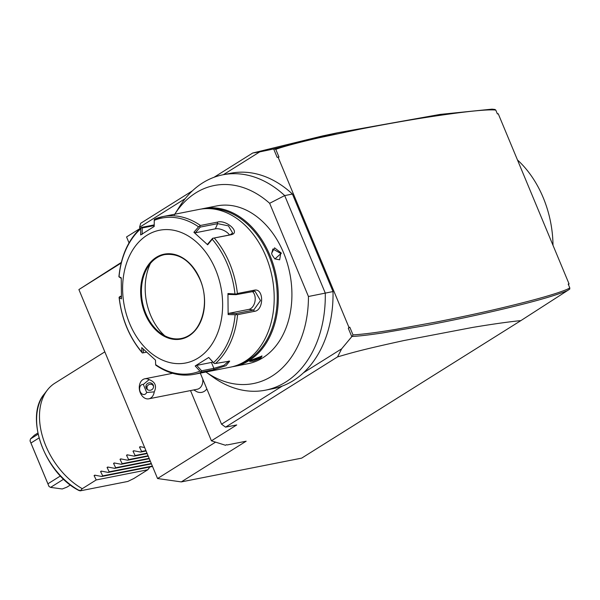 <?xml version="1.0" encoding="UTF-8"?>
<svg xmlns="http://www.w3.org/2000/svg" width="600" height="600" viewBox="0 0 600 600"><rect width="100%" height="100%" fill="white"/><g stroke="black" fill="none" stroke-linecap="round" stroke-linejoin="round"><path stroke-width="0.9" d="M223.358 174.705L259.695 151.905L273.66 148.958L337.485 132.788L440.168 114.405L492 109.148L494.955 109.477L495.78 110.085C487.575 109.125 464.452 111.555 426.428 117.382C407.385 120.323 384.952 124.297 359.138 129.33L319.163 137.767C302.332 141.562 282.938 146.587 275.782 149.363L278.985 157.058L278.123 157.23L348.945 327.368L349.808 327.195L348.308 328.298L351.788 336.653L352.17 336.45C358.252 336.218 368.355 335.055 382.478 332.962L426.082 325.455C449.16 321.038 470.498 316.575 490.095 312.067C528.382 303.322 554.19 296.153 567.518 290.565L520.882 320.61L301.673 458.13L181.29 481.905L157.553 478.53L78.892 289.56L121.312 262.425M497.347 113.835L498.24 113.76L569.062 283.897L568.485 284.745M274.08 148.837L275.775 149.363M498.24 113.76L497.385 113.933L495.78 110.085M349.808 327.195L353.002 334.89C367.642 334.005 385.582 331.02 394.793 329.543L436.89 321.9C464.28 316.462 488.34 311.205 509.07 306.142C530.28 300.99 546.645 296.498 558.165 292.665C569.565 288.66 567.727 288.9 569.805 287.91L568.207 284.07L569.062 283.897M352.17 336.45L353.002 334.89M348.308 328.298L348.945 327.368M520.882 320.61C508.68 321.825 492.502 324.112 472.35 327.472L404.13 340.5C359.528 350.235 350.993 353.04 337.545 356.895L341.663 348.817L303.495 372.765A109.778 79.808 -101.2 0 0 333.015 291.555L292.433 194.062A109.778 79.808 -101.2 0 0 230.64 173.265A109.778 79.808 -101.2 0 0 226.792 174.157M341.663 348.817L351.788 336.653M278.123 157.23L277.14 157.312L273.66 148.958M278.985 157.058L277.14 157.312M259.695 151.905L252.69 153.03L322.733 135.9L337.485 132.788M252.69 153.03L213.998 177.3M192.405 190.845L140.7 223.282L139.567 227.265L140.115 228.585M185.212 198.63L139.567 227.265M292.433 194.062L284.692 195.585A109.778 79.808 -101.2 0 0 222.9 174.795A109.778 79.808 -101.2 0 0 179.475 206.708L174.368 214.853M205.32 371.58L213.135 377.168A109.778 79.808 -101.2 0 0 265.433 390.18A109.778 79.808 -101.2 0 0 325.275 293.077L284.692 195.585L269.647 203.295A100.935 73.38 -101.2 0 0 174.765 214.222M333.015 291.555L308.445 296.498L269.647 203.295M303.495 372.765A109.778 79.808 78.8 0 1 282.285 386.07L221.535 424.185L225.562 427.147L236.737 424.942L211.425 440.82L225.525 445.283L226.462 444.69L227.243 444.945L246.165 441.202L181.29 481.905M265.433 390.18L273.173 388.658A109.778 79.808 -101.2 0 0 282.285 386.07M205.928 372.007A100.935 73.38 -101.2 0 0 308.445 296.498M234.465 366.375L248.055 363.69A80.415 58.463 -101.2 0 0 283.56 252.75A80.415 58.463 -101.2 0 0 216.892 205.905L203.31 208.59A80.415 58.463 78.8 0 1 269.978 255.428A80.415 58.463 78.8 0 1 234.465 366.375A80.415 58.463 78.8 0 1 232.395 366.728M272.123 255.007L271.597 253.388L274.567 247.845L281.407 253.17L274.897 258.96L272.123 255.007M201.255 209.048A80.415 58.463 78.8 0 1 203.31 208.59M251.415 360.03L262.058 356.032L260.7 358.192L253.35 361.17L249.63 361.462L251.415 360.03M209.88 208.657A79.65 57.907 78.8 0 1 268.972 255.84A79.65 57.907 78.8 0 1 240.517 363.81M155.295 218.843L163.005 216.548A80.415 58.463 78.8 0 1 200.46 225.472L217.29 222.15C226.245 219.263 241.095 232.755 231.127 234.743L213.06 238.245L207.653 244.8L193.897 232.282L198.555 226.83A79.14 57.532 -101.2 0 0 154.252 220.32L154.29 219.442L155.295 218.843A80.415 58.463 78.8 0 1 163.005 216.548L199.185 209.4A80.415 58.463 78.8 0 1 265.845 256.245A80.415 58.463 78.8 0 1 230.34 367.185L194.167 374.332C181.012 376.74 168.21 373.68 155.752 365.138L155.64 364.635A79.14 57.532 -101.2 0 0 199.942 371.145L201.877 372.038A80.415 58.463 78.8 0 1 194.167 374.332M214.298 238.065A80.415 58.463 78.8 0 1 229.673 263.392A80.415 58.463 78.8 0 1 237.382 293.52L254.212 290.197C263.947 287.7 264.195 310.365 254.415 311.34L237.585 314.663A80.415 58.463 78.8 0 1 215.505 363.487L229.702 361.132L225.968 365.7L213.54 369.735L201.877 372.038M146.438 352.2L143.392 352.8L143.273 349.147M119.137 297.165L119.243 297.72L119.933 296.445L121.29 296.175M142.373 352.98L141.892 352.125L142.373 352.98L143.392 352.8M141.667 227.392L154.215 224.888M237.382 293.52L236.288 294.053L227.94 293.535L228.142 314.558L228.923 313.32L248.85 309.382A9.57 6.367 -81.6 0 0 254.947 301.53A9.57 6.367 -81.6 0 0 252.33 291.457M227.94 293.535L228.743 294.457L236.048 294.668L254.985 291.195L260.498 300.577L253.657 310.087L236.235 313.53L228.923 313.32M215.505 363.487L214.267 363.54L213.495 362.647A79.14 57.532 -101.2 0 0 235.147 314.752L237.585 314.663M228.855 361.005L224.032 365.288L213.9 368.355L201.63 370.778L196.673 365.37L211.44 362.452A9.57 1.763 -22.6 0 0 212.858 362.123M201.142 371.775L201.63 370.778M199.942 371.145L195.188 365.962L196.673 365.37M154.252 220.32L154.208 226.447L140.655 234.952L140.7 228.817A79.14 57.532 -101.2 0 0 119.04 276.712L121.252 277.86L121.455 298.875L119.243 297.72A79.14 57.532 78.8 0 0 126.825 327.27A79.14 57.532 78.8 0 0 141.892 352.125L141.743 347.618L155.498 360.135L155.64 364.635M215.603 269.655A67.65 49.185 78.8 0 1 198.188 358.005A67.65 49.185 78.8 0 1 129.653 323.58A67.65 49.185 78.8 0 1 147.075 235.222A67.65 49.185 78.8 0 1 215.603 269.655M235.147 314.752L228.142 314.558M195.188 365.962L208.74 357.457L213.495 362.647M200.138 279.502A42.758 31.088 78.8 0 1 181.26 338.498A42.758 31.088 78.8 0 1 160.928 333.42A42.758 31.088 78.8 0 1 145.852 313.582A42.758 31.088 78.8 0 1 147.817 267.022A42.758 31.088 78.8 0 1 164.708 254.595A42.758 31.088 78.8 0 1 200.093 279.39A43.275 31.463 78.8 0 1 188.977 335.88A43.275 31.463 78.8 0 1 145.14 313.86A43.275 31.463 78.8 0 1 156.285 257.347A43.275 31.463 78.8 0 1 200.115 279.368M164.738 335.775A51.57 37.492 78.8 0 1 150.532 315.06A51.57 37.492 78.8 0 1 150.442 263.392M121.343 297.18L119.933 296.445M141.135 227.708L140.7 228.817M118.942 276.81L121.23 278.355M142.14 234.36L142.185 227.97L154.215 225.593M200.46 225.472L198.555 226.83M193.897 232.282L195.397 232.77L200.243 227.077L217.673 223.642L228.435 225.87L232.642 233.025L230.017 234.87L212.587 238.312L207.743 243.998L207.653 244.8M213.06 238.245L212.587 238.312M195.397 232.77L215.325 228.833A9.57 4.605 -155.7 0 1 229.53 234.968M200.243 227.077L199.74 226.125M142.185 227.97L141.165 227.678M236.048 294.668L236.288 294.053M236.49 314.407L236.235 313.53M208.74 357.457L214.267 363.54M271.635 253.522L272.873 249L280.74 253.447L279.66 259.808L274.793 258.87M261.638 355.957L260.168 357.803L249.998 361.035M337.545 356.895L225.562 427.147M567.518 290.565L569.73 289.11L569.805 287.91M140.07 228.48L126.562 236.955L129.023 242.865M190.515 390.585L211.425 440.82M78.892 289.56L121.163 263.048M215.572 442.132L157.553 478.53M200.28 373.125L221.535 424.185M193.77 389.94L196.965 391.793A14.122 10.268 -101.2 0 0 204.33 391.312A14.122 10.268 -101.2 0 0 206.858 388.928M146.67 392.475L143.333 384.45A5.107 3.713 -101.2 0 0 139.65 388.065A5.107 3.713 -101.2 0 0 142.132 394.02A5.107 3.713 -101.2 0 0 146.67 392.475L154.238 391.882A10.215 7.425 78.8 0 1 150.675 398.07A10.215 7.425 78.8 0 1 148.792 398.82L197.28 389.243A10.215 7.425 78.8 0 0 199.163 388.493A10.215 7.425 -101.2 0 0 202.785 379.147M148.792 398.82A10.215 7.425 78.8 0 1 139.868 391.582A10.215 7.425 78.8 0 1 142.958 379.538A10.215 7.425 78.8 0 1 144.84 378.788A10.215 7.425 78.8 0 1 149.13 379.62L143.333 384.45M154.238 391.882C156.938 386.002 155.243 381.915 149.13 379.62M153.27 385.103A3.833 3.757 171.8 0 1 150.727 390.173A3.833 3.757 171.8 0 1 145.935 387.09A3.833 3.757 171.8 0 1 153.27 385.103M153.555 386.55L153.428 386.197C152.565 384.263 150.945 383.767 148.583 384.697L147 386.43L147.172 389.362M146.25 388.147A3.833 3.757 171.8 0 1 147 386.43M517.47 159.953A94.455 68.67 -101.2 0 1 540.555 191.715A94.455 68.67 78.8 0 1 553.005 245.325M149.903 466.972L147.795 469.755L96.21 479.947L82.26 488.692A63.825 42.218 -122.1 0 1 45.78 445.755A63.825 42.218 -122.1 0 1 47.362 390.037A63.825 42.218 -122.1 0 1 54.855 383.205L104.828 351.855M78.945 490.5C44.865 473.438 24.285 417.037 44.265 394.043A62.025 41.032 57.9 0 0 79.627 490.725L79.207 490.132L80.175 490.853L82.26 488.692M80.175 490.853L127.83 481.44L133.852 478.507L147.795 469.755M70.418 484.95L66.938 487.125L62.235 488.978L50.588 487.388L63.66 479.19M37.852 433.043L34.38 435.225L30.435 438.975L38.093 434.175M30.435 438.975L30.068 440.993L48.99 486.45L50.588 487.388M49.043 486.518L30 440.775M39.015 437.963L30.997 442.995M60.435 475.95L47.97 483.772M144.66 447.555L140.183 446.678L139.493 447.105L140.183 446.678M96.21 479.947L94.088 475.59L94.77 475.162L101.722 476.482L102.698 475.875L100.575 471.525L101.257 471.09L108.21 472.418L109.185 471.81L107.062 467.452L107.745 467.025L114.698 468.345L115.665 467.737L113.55 463.388L114.233 462.952L121.185 464.272L122.153 463.665L120.03 459.315L120.72 458.88L127.672 460.207L128.64 459.6L126.517 455.243L127.208 454.815L134.16 456.135L135.127 455.528L133.005 451.178L133.695 450.743L140.648 452.07L141.615 451.455L139.493 447.105L140.917 446.827M134.43 450.893L133.005 451.178L133.695 450.743M127.942 454.965L126.517 455.243L127.208 454.815M121.455 459.037L120.03 459.315L120.72 458.88M114.968 463.103L113.55 463.388L114.233 462.952M108.48 467.175L107.062 467.452L107.745 467.025M101.993 471.24L100.575 471.525L101.257 471.09M95.505 475.312L94.088 475.59L94.77 475.162M101.722 476.482L152.528 466.455M102.698 475.875L152.37 466.065M108.21 472.418L151.455 463.875M109.185 471.81L151.297 463.493M114.698 468.345L150.382 461.295M115.665 467.737L150.225 460.912M121.185 464.272L149.31 458.722M122.153 463.665L149.153 458.34M127.672 460.207L148.238 456.143M128.64 459.6L148.08 455.76M134.16 456.135L147.165 453.57M135.127 455.528L147.007 453.18M140.648 452.07L146.093 450.99M141.615 451.455L145.935 450.607M212.303 239.34A79.14 57.532 78.8 0 1 227.37 264.195A79.14 57.532 78.8 0 1 234.945 293.745M254.212 290.197L253.478 291.225M254.415 311.34L253.657 310.087L248.85 309.382M213.54 369.735L213.9 368.355L211.44 362.452M145.808 313.59A42.758 31.088 78.8 0 1 164.685 254.595C179.572 252.862 191.34 261.165 199.987 279.495C210.952 303.9 200.67 335.737 181.26 338.498A42.758 31.088 78.8 0 1 145.808 313.59M153.337 225.09L154.215 225.45M217.29 222.15L217.673 223.642L215.325 228.833M231.127 234.743L230.017 234.87M281.407 253.17L280.74 253.447M260.7 358.192L260.168 357.803M230.64 173.265L222.9 174.795M119.108 297.487C121.672 319.095 129.368 337.53 142.2 352.8M141.218 227.572C128.483 239.325 121.042 255.697 118.905 276.705M144.84 378.788L172.62 373.298M44.265 394.043L47.362 390.037"/></g></svg>
